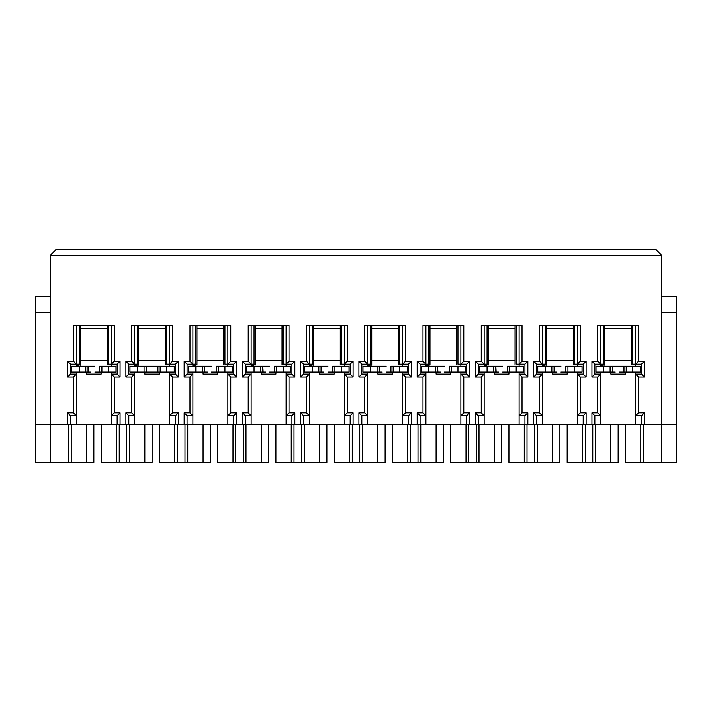 <?xml version="1.0" encoding="UTF-8"?>
<svg xmlns="http://www.w3.org/2000/svg" width="712" height="712" viewBox="0 0 712 712"><rect width="100%" height="100%" fill="white"/><g stroke="black" fill="none" stroke-linecap="round" stroke-linejoin="round"><path stroke-width="1.07" d="M641.45 424.45L641.45 415.71L641.45 424.45L625.43 424.45L640.773 424.45L640.773 462.311L625.43 462.311L625.43 424.45L625.43 462.311L640.773 462.311L640.773 424.45L661.84 424.45L661.84 255.51L50.16 255.51L50.16 424.45L70.355 424.45M635.62 415.71L635.62 424.45L635.62 415.71L641.45 415.71L644.36 412.8L644.36 424.45L644.36 412.8L641.45 415.71L635.62 415.71L638.531 412.8L644.36 412.8L638.531 412.8L635.62 415.71L635.62 374.058L635.62 415.71M594.84 364.152L594.84 374.058L600.67 374.058L600.67 372.02L600.67 374.058L594.84 374.058L594.84 364.152L600.67 364.152L600.67 325.42L600.67 364.152L597.76 361.242L597.76 325.42L638.531 325.42L638.531 361.242L644.36 361.242L644.36 376.968L638.531 376.968L638.531 412.8L638.531 376.968L635.62 374.058L638.531 376.968L644.36 376.968L641.45 374.058L641.45 364.152L635.62 364.152L635.62 366.19L635.62 364.152L632.71 364.152L641.45 364.152L641.45 374.058L635.62 374.058L635.62 372.02L635.62 374.058L641.45 374.058L644.36 376.968L644.36 361.242L641.45 364.152L644.36 361.242L638.531 361.242L635.62 364.152L638.531 361.242L638.531 325.42L597.76 325.42L597.76 361.242L600.67 364.152L600.67 366.19L600.67 364.152L603.58 364.152L603.58 325.42L603.58 364.152L594.84 364.152L591.93 361.242L597.76 361.242L591.93 361.242L594.84 364.152M632.71 325.42L632.71 364.152L632.71 325.42M625.43 374.058L625.43 372.02L625.43 374.058L610.86 374.058L625.43 374.058M610.86 372.02L610.86 374.058L610.86 372.02M583.19 424.45L583.19 415.71L583.19 424.45M577.37 415.71L577.37 424.45L577.37 415.71L583.19 415.71L586.109 412.8L586.109 424.45L586.109 412.8L583.19 415.71L577.37 415.71L580.28 412.8L586.109 412.8L580.28 412.8L577.37 415.71L577.37 374.058L577.37 415.71M536.59 364.152L536.59 374.058L542.411 374.058L542.411 372.02L542.411 374.058L536.59 374.058L536.59 364.152L542.411 364.152L542.411 325.42L542.411 364.152L539.5 361.242L539.5 325.42L580.28 325.42L580.28 361.242L586.109 361.242L586.109 376.968L580.28 376.968L580.28 412.8L580.28 376.968L577.37 374.058L580.28 376.968L586.109 376.968L583.19 374.058L583.19 364.152L577.37 364.152L577.37 366.19L577.37 364.152L574.451 364.152L583.19 364.152L583.19 374.058L577.37 374.058L577.37 372.02L577.37 374.058L583.19 374.058L586.109 376.968L586.109 361.242L583.19 364.152L586.109 361.242L580.28 361.242L577.37 364.152L580.28 361.242L580.28 325.42L539.5 325.42L539.5 361.242L542.411 364.152L542.411 366.19L542.411 364.152L545.33 364.152L545.33 325.42L545.33 364.152L536.59 364.152L533.68 361.242L539.5 361.242L533.68 361.242L536.59 364.152M574.451 325.42L574.451 364.152L574.451 325.42M567.17 374.058L567.17 372.02L567.17 374.058L552.61 374.058L567.17 374.058M552.61 372.02L552.61 374.058L552.61 372.02M524.94 424.45L524.94 415.71L524.94 424.45M519.11 415.71L519.11 424.45L519.11 415.71L524.94 415.71L527.85 412.8L527.85 424.45L527.85 412.8L524.94 415.71L519.11 415.71L522.029 412.8L527.85 412.8L522.029 412.8L519.11 415.71L519.11 374.058L519.11 415.71M478.331 364.152L478.331 374.058L484.16 374.058L484.16 372.02L484.16 374.058L478.331 374.058L478.331 364.152L484.16 364.152L484.16 325.42L484.16 364.152L481.25 361.242L481.25 325.42L522.029 325.42L522.029 361.242L527.85 361.242L527.85 376.968L522.029 376.968L522.029 412.8L522.029 376.968L519.11 374.058L522.029 376.968L527.85 376.968L524.94 374.058L524.94 364.152L519.11 364.152L519.11 366.19L519.11 364.152L516.2 364.152L524.94 364.152L524.94 374.058L519.11 374.058L519.11 372.02L519.11 374.058L524.94 374.058L527.85 376.968L527.85 361.242L524.94 364.152L527.85 361.242L522.029 361.242L519.11 364.152L522.029 361.242L522.029 325.42L481.25 325.42L481.25 361.242L484.16 364.152L484.16 366.19L484.16 364.152L487.07 364.152L487.07 325.42L487.07 364.152L478.331 364.152L475.42 361.242L481.25 361.242L475.42 361.242L478.331 364.152M516.2 325.42L516.2 364.152L516.2 325.42M508.92 374.058L508.92 372.02L508.92 374.058L494.351 374.058L508.92 374.058M494.351 372.02L494.351 374.058L494.351 372.02M466.68 424.45L466.68 415.71L466.68 424.45M460.86 415.71L460.86 424.45L460.86 415.71L466.68 415.71L469.6 412.8L469.6 424.45L469.6 412.8L466.68 415.71L460.86 415.71L463.77 412.8L469.6 412.8L463.77 412.8L460.86 415.71L460.86 374.058L460.86 415.71M420.08 364.152L420.08 374.058L425.91 374.058L425.91 372.02L425.91 374.058L420.08 374.058L420.08 364.152L425.91 364.152L425.91 325.42L425.91 364.152L422.99 361.242L422.99 325.42L463.77 325.42L463.77 361.242L469.6 361.242L469.6 376.968L463.77 376.968L463.77 412.8L463.77 376.968L460.86 374.058L463.77 376.968L469.6 376.968L466.68 374.058L466.68 364.152L460.86 364.152L460.86 366.19L460.86 364.152L457.949 364.152L466.68 364.152L466.68 374.058L460.86 374.058L460.86 372.02L460.86 374.058L466.68 374.058L469.6 376.968L469.6 361.242L466.68 364.152L469.6 361.242L463.77 361.242L460.86 364.152L463.77 361.242L463.77 325.42L422.99 325.42L422.99 361.242L425.91 364.152L425.91 366.19L425.91 364.152L428.82 364.152L428.82 325.42L428.82 364.152L420.08 364.152L417.17 361.242L422.99 361.242L417.17 361.242L420.08 364.152M457.949 325.42L457.949 364.152L457.949 325.42M450.66 374.058L450.66 372.02L450.66 374.058L436.1 374.058L450.66 374.058M436.1 372.02L436.1 374.058L436.1 372.02M408.43 424.45L408.43 415.71L408.43 424.45M402.6 415.71L402.6 424.45L402.6 415.71L408.43 415.71L411.34 412.8L411.34 424.45L411.34 412.8L408.43 415.71L402.6 415.71L405.52 412.8L411.34 412.8L405.52 412.8L402.6 415.71L402.6 374.058L402.6 415.71M361.829 364.152L361.829 374.058L367.65 374.058L367.65 372.02L367.65 374.058L361.829 374.058L361.829 364.152L367.65 364.152L367.65 325.42L367.65 364.152L364.74 361.242L364.74 325.42L405.52 325.42L405.52 361.242L411.34 361.242L411.34 376.968L405.52 376.968L405.52 412.8L405.52 376.968L402.6 374.058L405.52 376.968L411.34 376.968L408.43 374.058L408.43 364.152L402.6 364.152L402.6 366.19L402.6 364.152L399.69 364.152L408.43 364.152L408.43 374.058L402.6 374.058L402.6 372.02L402.6 374.058L408.43 374.058L411.34 376.968L411.34 361.242L408.43 364.152L411.34 361.242L405.52 361.242L402.6 364.152L405.52 361.242L405.52 325.42L364.74 325.42L364.74 361.242L367.65 364.152L367.65 366.19L367.65 364.152L370.56 364.152L370.56 325.42L370.56 364.152L361.829 364.152L358.91 361.242L364.74 361.242L358.91 361.242L361.829 364.152M399.69 325.42L399.69 364.152L399.69 325.42M392.41 374.058L392.41 372.02L392.41 374.058L377.85 374.058L392.41 374.058M377.85 372.02L377.85 374.058L377.85 372.02M350.171 424.45L350.171 415.71L350.171 424.45M344.35 415.71L344.35 424.45L344.35 415.71L350.171 415.71L353.09 412.8L353.09 424.45L353.09 412.8L350.171 415.71L344.35 415.71L347.26 412.8L353.09 412.8L347.26 412.8L344.35 415.71L344.35 374.058L344.35 415.71M303.57 364.152L303.57 374.058L309.4 374.058L309.4 372.02L309.4 374.058L303.57 374.058L303.57 364.152L309.4 364.152L309.4 325.42L309.4 364.152L306.48 361.242L306.48 325.42L347.26 325.42L347.26 361.242L353.09 361.242L353.09 376.968L347.26 376.968L347.26 412.8L347.26 376.968L344.35 374.058L347.26 376.968L353.09 376.968L350.171 374.058L350.171 364.152L344.35 364.152L344.35 366.19L344.35 364.152L341.44 364.152L350.171 364.152L350.171 374.058L344.35 374.058L344.35 372.02L344.35 374.058L350.171 374.058L353.09 376.968L353.09 361.242L350.171 364.152L353.09 361.242L347.26 361.242L344.35 364.152L347.26 361.242L347.26 325.42L306.48 325.42L306.48 361.242L309.4 364.152L309.4 366.19L309.4 364.152L312.31 364.152L312.31 325.42L312.31 364.152L303.57 364.152L300.66 361.242L306.48 361.242L300.66 361.242L303.57 364.152M341.44 325.42L341.44 364.152L341.44 325.42M334.151 374.058L334.151 372.02L334.151 374.058L319.59 374.058L334.151 374.058M319.59 372.02L319.59 374.058L319.59 372.02M291.92 424.45L291.92 415.71L291.92 424.45M286.091 415.71L286.091 424.45L286.091 415.71L291.92 415.71L294.83 412.8L294.83 424.45L294.83 412.8L291.92 415.71L286.091 415.71L289.01 412.8L294.83 412.8L289.01 412.8L286.091 415.71L286.091 374.058L286.091 415.71M245.32 364.152L245.32 374.058L251.14 374.058L251.14 372.02L251.14 374.058L245.32 374.058L245.32 364.152L251.14 364.152L251.14 325.42L251.14 364.152L248.23 361.242L248.23 325.42L289.01 325.42L289.01 361.242L294.83 361.242L294.83 376.968L289.01 376.968L289.01 412.8L289.01 376.968L286.091 374.058L289.01 376.968L294.83 376.968L291.92 374.058L291.92 364.152L286.091 364.152L286.091 366.19L286.091 364.152L283.18 364.152L291.92 364.152L291.92 374.058L286.091 374.058L286.091 372.02L286.091 374.058L291.92 374.058L294.83 376.968L294.83 361.242L291.92 364.152L294.83 361.242L289.01 361.242L286.091 364.152L289.01 361.242L289.01 325.42L248.23 325.42L248.23 361.242L251.14 364.152L251.14 366.19L251.14 364.152L254.05 364.152L254.05 325.42L254.05 364.152L245.32 364.152L242.4 361.242L248.23 361.242L242.4 361.242L245.32 364.152M283.18 325.42L283.18 364.152L283.18 325.42M275.9 374.058L275.9 372.02L275.9 374.058L261.34 374.058L275.9 374.058M261.34 372.02L261.34 374.058L261.34 372.02M233.67 424.45L233.67 415.71L233.67 424.45M227.84 415.71L227.84 424.45L227.84 415.71L233.67 415.71L236.58 412.8L236.58 424.45L236.58 412.8L233.67 415.71L227.84 415.71L230.75 412.8L236.58 412.8L230.75 412.8L227.84 415.71L227.84 374.058L227.84 415.71M187.06 364.152L187.06 374.058L192.89 374.058L192.89 372.02L192.89 374.058L187.06 374.058L187.06 364.152L192.89 364.152L192.89 325.42L192.89 364.152L189.97 361.242L189.97 325.42L230.75 325.42L230.75 361.242L236.58 361.242L236.58 376.968L230.75 376.968L230.75 412.8L230.75 376.968L227.84 374.058L230.75 376.968L236.58 376.968L233.67 374.058L233.67 364.152L227.84 364.152L227.84 366.19L227.84 364.152L224.93 364.152L233.67 364.152L233.67 374.058L227.84 374.058L227.84 372.02L227.84 374.058L233.67 374.058L236.58 376.968L236.58 361.242L233.67 364.152L236.58 361.242L230.75 361.242L227.84 364.152L230.75 361.242L230.75 325.42L189.97 325.42L189.97 361.242L192.89 364.152L192.89 366.19L192.89 364.152L195.8 364.152L195.8 325.42L195.8 364.152L187.06 364.152L184.15 361.242L189.97 361.242L184.15 361.242L187.06 364.152M224.93 325.42L224.93 364.152L224.93 325.42M217.65 374.058L217.65 372.02L217.65 374.058L203.08 374.058L217.65 374.058M203.08 372.02L203.08 374.058L203.08 372.02M175.41 424.45L175.41 415.71L175.41 424.45M169.59 415.71L169.59 424.45L169.59 415.71L175.41 415.71L178.32 412.8L178.32 424.45L178.32 412.8L175.41 415.71L169.59 415.71L172.5 412.8L178.32 412.8L172.5 412.8L169.59 415.71L169.59 374.058L169.59 415.71M128.81 364.152L128.81 374.058L134.63 374.058L134.63 372.02L134.63 374.058L128.81 374.058L128.81 364.152L134.63 364.152L134.63 325.42L134.63 364.152L131.72 361.242L131.72 325.42L172.5 325.42L172.5 361.242L178.32 361.242L178.32 376.968L172.5 376.968L172.5 412.8L172.5 376.968L169.59 374.058L172.5 376.968L178.32 376.968L175.41 374.058L175.41 364.152L169.59 364.152L169.59 366.19L169.59 364.152L166.67 364.152L175.41 364.152L175.41 374.058L169.59 374.058L169.59 372.02L169.59 374.058L175.41 374.058L178.32 376.968L178.32 361.242L175.41 364.152L178.32 361.242L172.5 361.242L169.59 364.152L172.5 361.242L172.5 325.42L131.72 325.42L131.72 361.242L134.63 364.152L134.63 366.19L134.63 364.152L137.55 364.152L137.55 325.42L137.55 364.152L128.81 364.152L125.89 361.242L131.72 361.242L125.89 361.242L128.81 364.152M166.67 325.42L166.67 364.152L166.67 325.42M159.39 374.058L159.39 372.02L159.39 374.058L144.83 374.058L159.39 374.058M144.83 372.02L144.83 374.058L144.83 372.02M117.16 424.45L117.16 415.71L117.16 424.45L101.14 424.45L116.483 424.45L116.483 462.311L101.14 462.311L101.14 424.45L101.14 462.311L116.483 462.311L116.483 424.45L128.605 424.45M111.33 415.71L111.33 424.45L111.33 415.71L117.16 415.71L120.07 412.8L120.07 424.45L120.07 412.8L117.16 415.71L111.33 415.71L114.24 412.8L120.07 412.8L114.24 412.8L111.33 415.71L111.33 374.058L111.33 415.71M70.55 364.152L70.55 374.058L76.38 374.058L76.38 372.02L76.38 374.058L70.55 374.058L70.55 364.152L76.38 364.152L76.38 325.42L76.38 364.152L73.469 361.242L73.469 325.42L114.24 325.42L114.24 361.242L120.07 361.242L120.07 376.968L114.24 376.968L114.24 412.8L114.24 376.968L111.33 374.058L114.24 376.968L120.07 376.968L117.16 374.058L117.16 364.152L111.33 364.152L111.33 366.19L111.33 364.152L108.42 364.152L117.16 364.152L117.16 374.058L111.33 374.058L111.33 372.02L111.33 374.058L117.16 374.058L120.07 376.968L120.07 361.242L117.16 364.152L120.07 361.242L114.24 361.242L111.33 364.152L114.24 361.242L114.24 325.42L73.469 325.42L73.469 361.242L76.38 364.152L76.38 366.19L76.38 364.152L79.29 364.152L79.29 325.42L79.29 364.152L70.55 364.152L67.64 361.242L73.469 361.242L67.64 361.242L70.55 364.152M108.42 325.42L108.42 364.152L108.42 325.42M101.14 374.058L101.14 372.02L101.14 374.058L86.57 374.058L101.14 374.058M86.57 372.02L86.57 374.058L86.57 372.02M67.64 424.45L67.64 412.8L73.469 412.8L73.469 376.968L67.64 376.968L67.64 361.242L67.64 376.968L70.55 374.058L67.64 376.968L73.469 376.968L76.38 374.058L73.469 376.968L73.469 412.8L76.38 415.71L76.38 374.058L76.38 415.71L73.469 412.8L67.64 412.8L70.55 415.71L76.38 415.71L76.38 424.45L76.38 415.71L70.55 415.71L67.64 412.8L67.64 424.45M125.89 424.45L125.89 412.8L131.72 412.8L131.72 376.968L125.89 376.968L125.89 361.242L125.89 376.968L128.81 374.058L125.89 376.968L131.72 376.968L134.63 374.058L131.72 376.968L131.72 412.8L134.63 415.71L134.63 374.058L134.63 415.71L131.72 412.8L125.89 412.8L128.81 415.71L134.63 415.71L134.63 424.45L134.63 415.71L128.81 415.71L125.89 412.8L125.89 424.45M184.15 424.45L184.15 412.8L189.97 412.8L189.97 376.968L184.15 376.968L184.15 361.242L184.15 376.968L187.06 374.058L184.15 376.968L189.97 376.968L192.89 374.058L189.97 376.968L189.97 412.8L192.89 415.71L192.89 374.058L192.89 415.71L189.97 412.8L184.15 412.8L187.06 415.71L192.89 415.71L192.89 424.45L192.89 415.71L187.06 415.71L184.15 412.8L184.15 424.45M242.4 424.45L242.4 412.8L248.23 412.8L248.23 376.968L242.4 376.968L242.4 361.242L242.4 376.968L245.32 374.058L242.4 376.968L248.23 376.968L251.14 374.058L248.23 376.968L248.23 412.8L251.14 415.71L251.14 374.058L251.14 415.71L248.23 412.8L242.4 412.8L245.32 415.71L251.14 415.71L251.14 424.45L251.14 415.71L245.32 415.71L242.4 412.8L242.4 424.45M300.66 424.45L300.66 412.8L306.48 412.8L306.48 376.968L300.66 376.968L300.66 361.242L300.66 376.968L303.57 374.058L300.66 376.968L306.48 376.968L309.4 374.058L306.48 376.968L306.48 412.8L309.4 415.71L309.4 374.058L309.4 415.71L306.48 412.8L300.66 412.8L303.57 415.71L309.4 415.71L309.4 424.45L309.4 415.71L303.57 415.71L300.66 412.8L300.66 424.45M358.91 424.45L358.91 412.8L364.74 412.8L364.74 376.968L358.91 376.968L358.91 361.242L358.91 376.968L361.829 374.058L358.91 376.968L364.74 376.968L367.65 374.058L364.74 376.968L364.74 412.8L367.65 415.71L367.65 374.058L367.65 415.71L364.74 412.8L358.91 412.8L361.829 415.71L367.65 415.71L367.65 424.45L367.65 415.71L361.829 415.71L358.91 412.8L358.91 424.45M417.17 424.45L417.17 412.8L422.99 412.8L422.99 376.968L417.17 376.968L417.17 361.242L417.17 376.968L420.08 374.058L417.17 376.968L422.99 376.968L425.91 374.058L422.99 376.968L422.99 412.8L425.91 415.71L425.91 374.058L425.91 415.71L422.99 412.8L417.17 412.8L420.08 415.71L425.91 415.71L425.91 424.45L425.91 415.71L420.08 415.71L417.17 412.8L417.17 424.45M475.42 424.45L475.42 412.8L481.25 412.8L481.25 376.968L475.42 376.968L475.42 361.242L475.42 376.968L478.331 374.058L475.42 376.968L481.25 376.968L484.16 374.058L481.25 376.968L481.25 412.8L484.16 415.71L484.16 374.058L484.16 415.71L481.25 412.8L475.42 412.8L478.331 415.71L484.16 415.71L484.16 424.45L484.16 415.71L478.331 415.71L475.42 412.8L475.42 424.45M533.68 424.45L533.68 412.8L539.5 412.8L539.5 376.968L533.68 376.968L533.68 361.242L533.68 376.968L536.59 374.058L533.68 376.968L539.5 376.968L542.411 374.058L539.5 376.968L539.5 412.8L542.411 415.71L542.411 374.058L542.411 415.71L539.5 412.8L533.68 412.8L536.59 415.71L542.411 415.71L542.411 424.45L542.411 415.71L536.59 415.71L533.68 412.8L533.68 424.45M591.93 424.45L591.93 412.8L597.76 412.8L597.76 376.968L591.93 376.968L591.93 361.242L591.93 376.968L594.84 374.058L591.93 376.968L597.76 376.968L600.67 374.058L597.76 376.968L597.76 412.8L600.67 415.71L600.67 374.058L600.67 415.71L597.76 412.8L591.93 412.8L594.84 415.71L600.67 415.71L600.67 424.45L600.67 415.71L594.84 415.71L591.93 412.8L591.93 424.45M635.62 325.42L635.62 364.152L635.62 325.42M594.84 424.45L594.84 415.71L594.84 424.45M594.734 424.45L592.767 424.45L592.767 462.311L585.273 462.311L594.645 462.311L592.767 462.311L592.767 424.45L583.395 424.45L594.645 424.45M594.645 462.311L610.86 462.311L595.517 462.311L595.517 424.45L610.86 424.45L595.517 424.45L595.517 462.311L594.814 462.311M583.395 424.45L582.514 424.45L582.514 462.311L582.514 424.45L567.17 424.45L567.17 462.311L583.306 462.311L567.17 462.311L567.17 424.45L583.226 424.45M577.37 325.42L577.37 364.152L577.37 325.42M536.59 424.45L536.59 415.71L536.59 424.45M536.474 424.45L534.507 424.45L534.507 462.311L527.014 462.311L536.385 462.311L534.507 462.311L534.507 424.45L525.144 424.45L536.385 424.45M536.385 462.311L552.61 462.311L537.266 462.311L537.266 424.45L552.61 424.45L537.266 424.45L537.266 462.311L536.554 462.311M525.144 424.45L524.263 424.45L524.263 462.311L524.263 424.45L508.92 424.45L508.92 462.311L525.056 462.311L508.92 462.311L508.92 424.45L524.966 424.45M519.11 325.42L519.11 364.152L519.11 325.42M478.331 424.45L478.331 415.71L478.331 424.45M478.224 424.45L476.257 424.45L476.257 462.311L468.763 462.311L478.135 462.311L476.257 462.311L476.257 424.45L466.885 424.45L478.135 424.45M478.135 462.311L494.351 462.311L479.007 462.311L479.007 424.45L494.351 424.45L479.007 424.45L479.007 462.311L478.304 462.311M466.885 424.45L466.004 424.45L466.004 462.311L466.004 424.45L450.66 424.45L450.66 462.311L466.796 462.311L450.66 462.311L450.66 424.45L466.716 424.45M460.86 325.42L460.86 364.152L460.86 325.42M420.08 424.45L420.08 415.71L420.08 424.45M419.964 424.45L417.997 424.45L417.997 462.311L410.504 462.311L419.875 462.311L417.997 462.311L417.997 424.45L408.635 424.45L419.875 424.45M419.875 462.311L436.1 462.311L420.756 462.311L420.756 424.45L436.1 424.45L420.756 424.45L420.756 462.311L420.053 462.311M408.635 424.45L407.753 424.45L407.753 462.311L407.753 424.45L392.41 424.45L392.41 462.311L408.546 462.311L392.41 462.311L392.41 424.45L408.457 424.45M402.6 325.42L402.6 364.152L402.6 325.42M361.829 424.45L361.829 415.71L361.829 424.45M361.714 424.45L359.747 424.45L359.747 462.311L352.253 462.311L361.625 462.311L359.747 462.311L359.747 424.45L350.375 424.45L361.625 424.45M361.625 462.311L377.85 462.311L362.497 462.311L362.497 424.45L377.85 424.45L362.497 424.45L362.497 462.311L361.794 462.311M350.375 424.45L349.503 424.45L349.503 462.311L349.503 424.45L334.151 424.45L334.151 462.311L350.286 462.311L334.151 462.311L334.151 424.45L350.206 424.45M344.35 325.42L344.35 364.152L344.35 325.42M303.57 424.45L303.57 415.71L303.57 424.45M303.454 424.45L301.496 424.45L301.496 462.311L294.003 462.311L303.365 462.311L301.496 462.311L301.496 424.45L292.125 424.45L303.365 424.45M303.365 462.311L319.59 462.311L304.247 462.311L304.247 424.45L319.59 424.45L304.247 424.45L304.247 462.311L303.543 462.311M292.125 424.45L291.244 424.45L291.244 462.311L291.244 424.45L275.9 424.45L275.9 462.311L292.036 462.311L275.9 462.311L275.9 424.45L291.947 424.45M286.091 325.42L286.091 364.152L286.091 325.42M245.32 424.45L245.32 415.71L245.32 424.45M245.204 424.45L243.237 424.45L243.237 462.311L235.743 462.311L245.115 462.311L243.237 462.311L243.237 424.45L233.865 424.45L245.115 424.45M245.115 462.311L261.34 462.311L245.996 462.311L245.996 424.45L261.34 424.45L245.996 424.45L245.996 462.311L245.284 462.311M233.776 462.311L217.65 462.311L217.65 424.45L233.696 424.45M227.84 325.42L227.84 364.152L227.84 325.42M187.06 424.45L187.06 415.71L187.06 424.45M186.945 424.45L184.987 424.45L184.987 462.311L177.493 462.311L186.856 462.311L184.987 462.311L184.987 424.45L175.615 424.45L186.856 424.45M186.856 462.311L203.08 462.311L187.737 462.311L187.737 424.45L203.08 424.45L187.737 424.45L187.737 462.311L187.034 462.311M175.615 424.45L174.734 424.45L174.734 462.311L174.734 424.45L159.39 424.45L159.39 462.311L175.526 462.311L159.39 462.311L159.39 424.45L175.446 424.45M169.59 325.42L169.59 364.152L169.59 325.42M128.81 424.45L128.81 415.71L128.81 424.45M128.605 462.311L144.83 462.311L129.486 462.311L129.486 424.45L144.83 424.45L129.486 424.45L129.486 462.311L128.774 462.311M111.33 325.42L111.33 364.152L111.33 325.42M70.55 424.45L70.55 415.71L70.55 424.45M70.355 462.311L86.57 462.311L71.227 462.311L71.227 424.45L86.57 424.45L71.227 424.45L71.227 462.311L70.524 462.311M70.435 424.45L68.477 424.45L68.477 462.311L68.477 424.45L50.16 424.45L50.16 462.311L50.16 424.45L35.6 424.45L35.6 462.311L69.767 462.311L35.6 462.311L35.6 296.29L50.16 296.29M350.286 462.311L352.253 462.311L352.253 424.45L352.253 462.311L350.375 462.311M326.87 462.311L326.87 424.45L326.87 462.311L320.186 462.311M292.036 462.311L294.003 462.311L294.003 424.45L294.003 462.311L292.125 462.311M268.62 462.311L268.62 424.45L268.62 462.311L261.927 462.311M233.865 424.45L232.993 424.45L232.993 462.311L232.993 424.45L217.65 424.45L217.65 462.311L235.743 462.311L235.743 424.45L235.743 462.311L233.865 462.311M210.36 462.311L210.36 424.45L210.36 462.311L203.677 462.311M175.526 462.311L177.493 462.311L177.493 424.45L177.493 462.311L175.615 462.311M152.11 462.311L152.11 424.45L152.11 462.311L145.417 462.311M128.694 424.45L126.727 424.45L126.727 462.311L126.727 424.45L119.233 424.45L119.233 462.311L128.018 462.311L117.355 462.311M117.266 462.311L119.233 462.311L119.233 424.45L117.355 424.45M86.57 462.311L86.57 424.45L86.57 462.311L93.851 462.311L93.851 424.45L93.851 462.311L87.167 462.311M661.84 296.29L676.4 296.29L676.4 462.311L641.646 462.311M641.565 462.311L661.84 462.311L661.84 424.45L661.84 462.311L676.4 462.311L676.4 424.45L643.523 424.45L643.523 462.311L643.523 424.45L641.654 424.45M610.86 462.311L610.86 424.45L610.86 462.311L618.149 462.311L618.149 424.45L618.141 462.311L611.457 462.311M583.306 462.311L585.273 462.311L585.273 424.45L585.273 462.311L583.395 462.311M559.89 462.311L559.89 424.45L559.89 462.311L553.206 462.311M525.056 462.311L527.014 462.311L527.014 424.45L527.014 462.311L525.144 462.311M494.351 462.311L494.351 424.45L494.351 462.311L501.64 462.311L501.64 424.45L501.64 462.311L494.947 462.311M466.796 462.311L468.763 462.311L468.763 424.45L468.763 462.311L466.885 462.311M443.38 462.311L443.38 424.45L443.38 462.311L436.696 462.311M408.546 462.311L410.504 462.311L410.504 424.45L410.504 462.311L408.635 462.311M385.13 462.311L385.13 424.45L385.13 462.311L378.437 462.311M35.6 312.31C35.6 291.653 35.6 291.653 35.6 312.31L50.16 312.31L35.6 312.31L35.6 424.45L50.16 424.45L50.16 255.51L55.99 249.69L50.16 255.51L661.84 255.51L656.01 249.69L55.99 249.69L656.01 249.69L661.84 255.51L661.84 424.45L676.4 424.45L676.4 312.31C676.4 291.653 676.4 291.653 676.4 312.31L661.84 312.31L676.4 312.31M144.83 462.311L144.83 424.45L144.83 462.311M203.08 462.311L203.08 424.45L203.08 462.311M261.34 462.311L261.34 424.45L261.34 462.311M319.59 462.311L319.59 424.45L319.59 462.311M377.85 462.311L377.85 424.45L377.85 462.311M436.1 462.311L436.1 424.45L436.1 462.311M552.61 462.311L552.61 424.45L552.61 462.311M86.57 424.45L101.14 424.45L86.57 424.45M144.83 424.45L159.39 424.45L144.83 424.45M203.08 424.45L217.65 424.45L203.08 424.45M261.34 424.45L275.9 424.45L261.34 424.45M319.59 424.45L334.151 424.45L319.59 424.45M377.85 424.45L392.41 424.45L377.85 424.45M436.1 424.45L450.66 424.45L436.1 424.45M494.351 424.45L508.92 424.45L494.351 424.45M552.61 424.45L567.17 424.45L552.61 424.45M610.86 424.45L625.43 424.45L610.86 424.45M634.178 372.02L635.042 372.02M619.2 372.02L623.97 372.02L619.2 372.02M600.67 366.19L604.746 364.526L604.746 325.42L604.746 328.33L631.544 328.33L631.544 364.526L631.544 360.37L604.746 360.37L604.684 365.114M631.544 325.42L631.544 328.33L631.544 325.42M107.254 325.42L107.254 364.526L107.254 325.42M80.456 325.42L80.456 328.33L107.254 328.33L80.456 328.33L80.456 325.42M76.38 366.19L80.456 364.526L80.456 328.33L80.456 360.37L107.254 360.37L80.456 360.37L80.394 365.114M165.504 325.42L165.504 364.526L165.504 325.42M138.707 325.42L138.707 328.33L165.504 328.33L138.707 328.33L138.707 325.42M134.63 366.19L138.707 364.526L138.707 328.33L138.707 360.37L165.504 360.37L138.707 360.37L138.644 365.114M223.764 325.42L223.764 364.526L223.764 325.42M196.966 325.42L196.966 328.33L223.764 328.33L196.966 328.33L196.966 325.42M192.89 366.19L196.966 364.526L196.966 328.33L196.966 360.37L223.764 360.37L196.966 360.37L196.904 365.114M282.014 325.42L282.014 364.526L282.014 325.42M255.216 325.42L255.216 328.33L282.014 328.33L255.216 328.33L255.216 325.42M251.14 366.19L255.216 364.526L255.216 328.33L255.216 360.37L282.014 360.37L255.216 360.37L255.154 365.114M340.274 325.42L340.274 364.526L340.274 325.42M313.476 325.42L313.476 328.33L340.274 328.33L313.476 328.33L313.476 325.42M309.4 366.19L313.476 364.526L313.476 328.33L313.476 360.37L340.274 360.37L313.476 360.37L313.413 365.114M398.524 325.42L398.524 364.526L398.524 325.42M371.726 325.42L371.726 328.33L398.524 328.33L371.726 328.33L371.726 325.42M367.65 366.19L371.726 364.526L371.726 328.33L371.726 360.37L398.524 360.37L371.726 360.37L371.664 365.114M456.784 325.42L456.784 364.526L456.784 325.42M429.986 325.42L429.986 328.33L456.784 328.33L429.986 328.33L429.986 325.42M425.91 366.19L429.986 364.526L429.986 328.33L429.986 360.37L456.784 360.37L429.986 360.37L429.915 365.114M515.034 325.42L515.034 364.526L515.034 325.42M488.236 325.42L488.236 328.33L515.034 328.33L488.236 328.33L488.236 325.42M484.16 366.19L488.236 364.526L488.236 328.33L488.236 360.37L515.034 360.37L488.236 360.37L488.174 365.114M573.293 325.42L573.293 364.526L573.293 325.42M546.496 325.42L546.496 328.33L573.293 328.33L546.496 328.33L546.496 325.42M542.411 366.19L546.496 364.526L546.496 328.33L546.496 360.37L573.293 360.37L546.496 360.37L546.424 365.114M632.71 372.02L623.97 372.02L640.284 372.02L632.71 372.02L632.71 366.19L632.71 372.02M615.204 366.19L623.97 366.19L623.97 372.02L623.97 366.19L626.186 366.19L626.186 372.02L626.186 366.19L640.284 366.19L640.284 372.02L640.284 366.19L612.32 366.19L612.32 372.02L615.204 372.02M603.58 372.02L596.006 372.02L596.006 366.19L612.32 366.19L610.104 366.19L610.104 372.02L603.58 372.02L612.32 372.02L610.104 372.02L610.104 366.19L603.58 366.19L603.58 372.02L603.58 366.19L596.006 366.19L596.006 372.02L603.58 372.02M612.667 372.02L612.32 366.19M604.746 360.37L631.544 360.37L631.544 328.33L604.746 328.33L604.746 360.37M575.928 372.02L576.782 372.02M560.94 372.02L565.72 372.02L560.94 372.02M517.668 372.02L518.532 372.02M502.69 372.02L507.46 372.02L502.69 372.02M459.418 372.02L460.272 372.02M444.439 372.02L449.21 372.02L444.439 372.02M401.159 372.02L402.022 372.02M386.18 372.02L390.95 372.02L386.18 372.02M342.908 372.02L343.762 372.02M327.929 372.02L332.7 372.02L327.929 372.02M284.649 372.02L285.512 372.02M269.67 372.02L274.44 372.02L269.67 372.02M226.398 372.02L227.262 372.02M211.419 372.02L216.19 372.02L211.419 372.02M168.139 372.02L169.002 372.02M149.173 366.19L174.244 366.19L174.244 372.02L149.173 372.02M109.888 372.02L110.752 372.02M94.91 372.02L99.68 372.02L94.91 372.02M90.914 366.19L94.91 366.19L88.03 366.19L88.03 372.02L90.914 372.02M207.423 366.19L211.419 366.19L204.54 366.19L204.54 372.02L207.423 372.02M265.674 366.19L269.67 366.19L262.79 366.19L262.79 372.02L265.674 372.02M323.933 366.19L327.929 366.19L321.05 366.19L321.05 372.02L323.933 372.02M382.184 366.19L386.18 366.19L379.3 366.19L379.3 372.02L382.184 372.02M440.443 366.19L444.439 366.19L437.56 366.19L437.56 372.02L440.443 372.02M498.694 366.19L502.69 366.19L495.81 366.19L495.81 372.02L498.694 372.02M556.953 366.19L560.94 366.19L554.069 366.19L554.069 372.02L556.953 372.02M574.451 372.02L565.72 372.02L582.024 372.02L574.451 372.02L574.451 366.19L582.024 366.19L582.024 372.02L582.024 366.19L574.451 366.19L574.451 372.02M565.72 366.19L574.451 366.19L567.936 366.19L567.936 372.02L567.936 366.19L565.72 366.19L565.72 372.02L565.72 366.19M545.33 372.02L537.756 372.02L537.756 366.19L554.069 366.19L551.844 366.19L551.844 372.02L545.33 372.02L554.069 372.02L551.844 372.02L551.844 366.19L545.33 366.19L545.33 372.02L545.33 366.19L537.756 366.19L537.756 372.02L545.33 372.02M554.417 372.02L554.069 366.19M516.2 372.02L507.46 372.02L523.774 372.02L516.2 372.02L516.2 366.19L523.774 366.19L523.774 372.02L523.774 366.19L516.2 366.19L516.2 372.02M507.46 366.19L516.2 366.19L509.676 366.19L509.676 372.02L509.676 366.19L507.46 366.19L507.46 372.02L507.46 366.19M487.07 372.02L479.496 372.02L479.496 366.19L495.81 366.19L493.594 366.19L493.594 372.02L487.07 372.02L495.81 372.02L493.594 372.02L493.594 366.19L487.07 366.19L487.07 372.02L487.07 366.19L479.496 366.19L479.496 372.02L487.07 372.02M496.157 372.02L495.81 366.19M457.949 372.02L449.21 372.02L465.514 372.02L457.949 372.02L457.949 366.19L465.514 366.19L465.514 372.02L465.514 366.19L457.949 366.19L457.949 372.02M449.21 366.19L457.949 366.19L451.426 366.19L451.426 372.02L451.426 366.19L449.21 366.19L449.21 372.02L449.21 366.19M428.82 372.02L421.246 372.02L421.246 366.19L437.56 366.19L435.335 366.19L435.335 372.02L428.82 372.02L437.56 372.02L435.335 372.02L435.335 366.19L428.82 366.19L428.82 372.02L428.82 366.19L421.246 366.19L421.246 372.02L428.82 372.02M437.907 372.02L437.56 366.19M399.69 372.02L390.95 372.02L407.264 372.02L399.69 372.02L399.69 366.19L407.264 366.19L407.264 372.02L407.264 366.19L399.69 366.19L399.69 372.02M390.95 366.19L399.69 366.19L393.166 366.19L393.166 372.02L393.166 366.19L390.95 366.19L390.95 372.02L390.95 366.19M370.56 372.02L362.987 372.02L362.987 366.19L379.3 366.19L377.084 366.19L377.084 372.02L370.56 372.02L379.3 372.02L377.084 372.02L377.084 366.19L370.56 366.19L370.56 372.02L370.56 366.19L362.987 366.19L362.987 372.02L370.56 372.02M379.647 372.02L379.3 366.19M341.44 372.02L332.7 372.02L349.013 372.02L341.44 372.02L341.44 366.19L349.013 366.19L349.013 372.02L349.013 366.19L341.44 366.19L341.44 372.02M332.7 366.19L341.44 366.19L334.916 366.19L334.916 372.02L334.916 366.19L332.7 366.19L332.7 372.02L332.7 366.19M312.31 372.02L304.736 372.02L304.736 366.19L321.05 366.19L318.834 366.19L318.834 372.02L312.31 372.02L321.05 372.02L318.834 372.02L318.834 366.19L312.31 366.19L312.31 372.02L312.31 366.19L304.736 366.19L304.736 372.02L312.31 372.02M321.397 372.02L321.05 366.19M283.18 372.02L274.44 372.02L290.754 372.02L283.18 372.02L283.18 366.19L290.754 366.19L290.754 372.02L290.754 366.19L283.18 366.19L283.18 372.02M274.44 366.19L283.18 366.19L276.665 366.19L276.665 372.02L276.665 366.19L274.44 366.19L274.44 372.02L274.44 366.19M254.05 372.02L246.486 372.02L246.486 366.19L262.79 366.19L260.574 366.19L260.574 372.02L254.05 372.02L262.79 372.02L260.574 372.02L260.574 366.19L254.05 366.19L254.05 372.02L254.05 366.19L246.486 366.19L246.486 372.02L254.05 372.02M263.137 372.02L262.79 366.19M224.93 372.02L216.19 372.02L232.504 372.02L224.93 372.02L224.93 366.19L232.504 366.19L232.504 372.02L232.504 366.19L224.93 366.19L224.93 372.02M216.19 366.19L224.93 366.19L218.406 366.19L218.406 372.02L218.406 366.19L216.19 366.19L216.19 372.02L216.19 366.19M195.8 372.02L188.226 372.02L188.226 366.19L204.54 366.19L202.324 366.19L202.324 372.02L195.8 372.02L204.54 372.02L202.324 372.02L202.324 366.19L195.8 366.19L195.8 372.02L195.8 366.19L188.226 366.19L188.226 372.02L195.8 372.02M204.887 372.02L204.54 366.19M151.051 372.02L174.244 372.02L174.244 366.19L166.67 366.19L166.67 372.02L166.67 366.19L160.155 366.19L160.155 372.02L160.155 366.19L146.28 366.19L146.28 372.02L151.051 372.02M137.55 372.02L129.976 372.02L129.976 366.19L146.28 366.19L144.064 366.19L144.064 372.02L137.55 372.02L146.28 372.02L144.064 372.02L144.064 366.19L137.55 366.19L137.55 372.02L137.55 366.19L129.976 366.19L129.976 372.02L137.55 372.02M146.627 372.02L146.28 366.19M108.42 372.02L99.68 372.02L115.994 372.02L108.42 372.02L108.42 366.19L115.994 366.19L115.994 372.02L115.994 366.19L108.42 366.19L108.42 372.02M99.68 366.19L108.42 366.19L101.896 366.19L101.896 372.02L101.896 366.19L99.68 366.19L99.68 372.02L99.68 366.19M79.29 372.02L71.716 372.02L71.716 366.19L88.03 366.19L85.814 366.19L85.814 372.02L79.29 372.02L88.03 372.02L85.814 372.02L85.814 366.19L79.29 366.19L79.29 372.02L79.29 366.19L71.716 366.19L71.716 372.02L79.29 372.02M88.377 372.02L88.03 366.19M157.93 366.19L157.93 372.02L157.93 366.19"/></g></svg>
